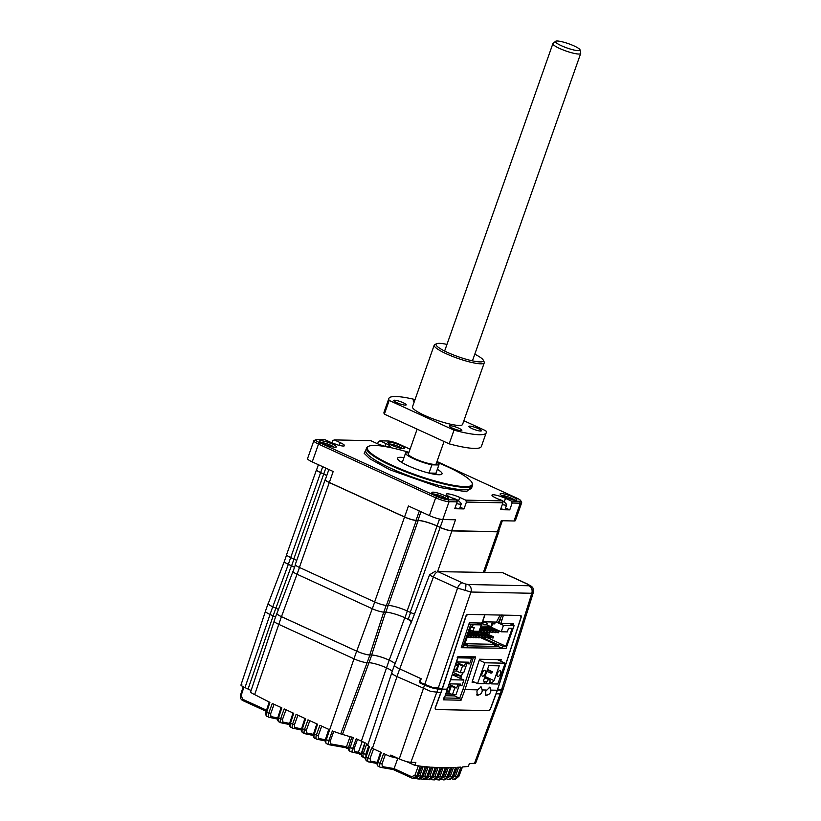 <?xml version="1.0" encoding="UTF-8"?>
<svg xmlns="http://www.w3.org/2000/svg" width="821" height="821" viewBox="0 0 821 821"><rect width="100%" height="100%" fill="white"/><g stroke="black" fill="none" stroke-linecap="round" stroke-linejoin="round"><path stroke-width="1.23" d="M419.028 779.057L422.969 776.358L421.809 776.245L417.899 778.944L416.811 778.647A1.478 0.677 114.6 0 1 416.709 778.626L419.028 779.057C420.804 779.201 422.179 778.287 423.164 776.317L426.592 766.804L430.214 767.101L426.756 776.687L424.837 776.122L421.532 777.733M426.756 776.687L422.938 779.396L421.768 779.088A1.478 0.677 114.6 0 1 421.655 779.057L424.077 779.478L427.926 776.769L426.756 776.687M432.995 776.84L429.178 779.765L432.924 777.056L429.835 776.44L426.53 778.041M427.998 776.563L431.548 767.194L435.202 767.409L431.743 776.994L428.028 779.704L426.766 779.396A1.478 0.677 114.6 0 1 426.643 779.365L429.178 779.765M431.569 778.216L434.873 776.625L436.782 777.179L433.16 779.899L431.815 779.581A1.478 0.677 -65.4 0 1 431.682 779.55A1.478 0.677 -65.4 0 1 431.436 779.129M441.78 767.614L438.157 777.159L434.319 779.919L438.045 776.994M436.731 767.471L432.924 777.056L436.556 767.471L440.241 767.584L436.782 777.179L437.962 777.2L441.606 767.614L445.321 767.645L441.862 777.241L438.332 779.95L436.905 779.632A1.478 0.677 114.6 0 1 436.772 779.611L439.502 779.94L443.063 777.23L439.953 776.676L436.649 778.277M443.145 777.015L446.696 767.645L450.452 767.584L446.993 777.159L443.556 779.878L442.047 779.56A1.478 0.677 114.6 0 1 441.893 779.529L444.736 779.837L448.204 777.128L445.085 776.604L441.78 778.205M448.287 776.912L451.837 767.543L455.624 767.399L452.176 776.964L448.82 779.673L447.229 779.365A1.478 0.677 114.6 0 1 447.076 779.334L450.021 779.611L453.397 776.892L450.257 776.399L446.952 778M453.479 776.687L457.03 767.327L460.838 767.091L457.389 776.635L455.481 776.071L452.176 777.672M458.723 776.327L455.357 779.242L458.641 776.533L462.264 766.988L468.329 766.445L469.407 763.53L475.605 763.294L501.744 693.068M462.449 766.968L458.836 776.492L457.389 776.635L454.126 779.334L452.463 779.037A1.478 0.677 114.6 0 1 452.289 779.006L455.347 779.242M418.146 775.609L421.686 766.28L425.257 766.67L421.809 776.245L419.9 775.681L416.596 777.292M398.513 758.583L393.67 757.239A803.133 368.803 -65.4 0 1 390.303 756.572L390.827 755.053L399.263 758.922C403.911 760.944 407.78 762.073 410.869 762.329L415.857 762.432L414.779 765.336L406.128 761.426M414.779 765.336L420.352 766.126L416.914 775.681L414.995 775.116L411.69 776.728A1.478 0.677 114.6 0 0 411.814 778.051A1.478 0.677 114.6 0 0 411.906 778.082L412.891 778.37L416.914 775.681L418.074 775.824L414.03 778.513L412.891 778.37L393.218 769.534M393.105 769.462L394.111 768.579L397.795 758.347M377.044 763.468L368.721 761.939A1.478 1.303 -78.5 0 0 370.456 761.149L370.097 758.46L368.044 757.834L371.615 747.993L381.272 752.436L378.029 762.411C377.434 765.09 377.639 766.455 378.625 766.496L380.585 767.389A1.478 1.303 -78.5 0 0 382.309 766.598L381.981 763.91L380.061 763.345L383.612 753.504L390.303 756.572M366.248 757.106L365.725 754.366L363.293 753.534L366.741 743.744L369.409 746.884L366.156 756.839C365.509 759.271 365.909 760.718 367.346 761.19M365.602 758.101L364.842 757.999A1.478 1.314 -81.5 0 1 364.524 757.896C363.056 757.321 362.636 755.864 363.293 753.534L361.928 752.775L365.191 742.851L356.211 738.767L352.661 748.547L350.198 747.572L353.369 737.658L340.756 733.902L367.1 662.68M350.177 736.509L346.462 746.823L345.487 747.633M345.559 747.685L329.18 744.75A1.478 1.303 -77.1 0 1 328.964 744.678C328.133 744.462 328.061 743.159 328.759 740.768L332.351 730.957L340.756 733.902M357.556 753.165L361.353 754.91L357.546 753.165L353.112 752.518A1.478 1.293 -80.9 0 1 352.814 752.426L350.341 751.441C349.489 751.215 349.438 749.922 350.198 747.572L348.751 746.812L351.881 736.909M362.287 741.394L358.397 752.21L357.402 753.093M368.721 761.939C367.562 761.508 367.336 760.133 368.044 757.834L365.899 756.593L369.152 746.689M488.834 710.617L490.353 709.282L496.284 693.365M435.633 709.529L435.068 708.143L440.795 692.657M411.732 778L393.177 769.513M382.309 766.598L394.111 768.579M370.456 761.149L377.229 762.381M370.097 758.46L373.545 748.885M364.524 757.896L364.842 757.999A1.478 1.314 -81.5 0 0 365.622 757.845M365.725 754.366L368.547 746.392M364.052 757.721L362.625 756.931C361.425 756.521 361.096 755.043 361.64 752.498L361.928 752.775C361.302 755.125 361.661 756.562 363.015 757.065M352.63 752.375L353.112 752.518A1.478 1.293 -80.9 0 0 354.518 751.626L358.397 752.21M354.518 751.626L354.046 748.896L357.535 739.3M352.814 752.426C351.922 752.118 351.87 750.835 352.661 748.547L354.046 748.896M328.964 744.678L329.18 744.75A1.478 1.303 -77.1 0 0 330.689 743.888L346.483 746.751M330.689 743.888L330.237 741.147L333.737 731.521M328.831 744.647L326.614 743.703A4.423 2.032 114.6 0 0 326.799 743.764M330.237 741.147L326.265 739.7A4.423 2.032 114.6 0 0 326.614 743.703M274.122 621.261L250.682 691.775A8.785 1.519 19.4 0 0 254.654 694.597L269.904 702.386L266.651 712.382C266.066 715.029 266.261 716.394 267.236 716.456L269.206 717.359A1.478 1.303 -77.1 0 0 270.94 716.569L270.632 713.89L268.713 713.326L272.264 703.464L281.819 707.846L278.565 717.841C277.97 720.489 278.165 721.854 279.14 721.916L281.11 722.819A1.478 1.303 -77.1 0 0 282.855 722.028L282.537 719.34L280.618 718.786L284.179 708.923L293.723 713.295L290.47 723.301C289.875 725.949 290.07 727.303 291.045 727.375L293.025 728.278A1.478 1.303 -77.1 0 0 294.76 727.488L294.441 724.799L292.522 724.245L296.083 714.383L305.628 718.755L302.374 728.75C301.779 731.408 301.974 732.763 302.949 732.825L304.93 733.738A1.478 1.303 -77.1 0 0 306.664 732.948L306.346 730.259L304.437 729.695L307.988 719.843L317.532 724.214L314.279 734.21C313.684 736.868 313.879 738.223 314.854 738.284L316.834 739.187A1.478 1.303 -77.1 0 0 318.569 738.397L318.25 735.719L316.342 735.154L319.892 725.292L329.437 729.674L326.183 739.67C325.526 741.948 325.721 743.303 326.758 743.744M242.041 684.991C239.958 684.827 240.933 685.699 244.976 687.608L270.058 614.467L273.126 615.873A13.434 2.33 -160.6 0 1 275.528 617.053M251.103 690.502L244.976 687.608M270.94 716.569L277.724 717.985M241.2 695.449L240.532 694.987C239.978 697.614 240.727 699.482 242.77 700.57A1.478 0.677 -65.4 0 1 242.657 699.246L241.2 695.449L243.919 687.105M353.995 658.832L326.265 739.7L325.516 739.208L328.728 729.346M326.584 743.682L326.594 743.693C325.219 742.718 324.87 741.23 325.516 739.208M318.569 738.397L325.342 739.813M306.664 732.948L313.437 734.354M294.76 727.488L301.533 728.894M282.855 722.028L289.628 723.434M420.003 682.056L419.326 682.046L420.629 678.485M521.14 616.817L521.027 615.493L467.19 614.385L466.01 615.75L442.293 688.552L432.154 687.28L419.326 682.046M420.578 678.485L399.683 668.899A11.638 2.022 -160.6 0 1 394.419 665.154L391.72 672.83A11.638 2.022 19.4 0 0 396.984 676.576L430.707 691.385L440.846 692.657L442.293 688.552M367.151 662.68L369.861 655.014A10.16 1.765 -160.6 0 1 356.663 651.145L281.418 616.663A10.16 1.765 -160.6 0 1 276.821 613.39L274.122 621.056A10.16 1.765 19.4 0 0 278.719 624.329L353.964 658.822A10.16 1.765 19.4 0 0 367.151 662.68L369.04 662.721A13.434 2.33 -160.6 0 1 386.475 667.832A13.423 2.33 -160.6 0 1 392.243 671.342M369.861 655.014L371.739 655.055A13.434 2.33 -160.6 0 1 389.175 660.156A13.423 2.33 -160.6 0 1 395.055 663.809M272.736 606.781A10.16 1.765 -160.6 0 1 268.139 603.517L265.44 611.183A10.16 1.765 19.4 0 0 270.037 614.457L272.736 606.781L275.825 608.207A13.434 2.33 -160.6 0 1 278.432 609.5A13.546 2.35 19.4 0 0 275.887 608.207L291.424 565.761L288.325 564.345A8.846 1.539 -160.6 0 1 284.312 561.636A8.846 1.539 19.4 0 0 288.325 564.304L290.696 557.572L293.795 558.988L323.7 474.076A14.521 2.525 -160.6 0 1 326.737 475.595M503.119 689.25L501.652 693.488M502.842 688.727L501.703 689.773L497.577 689.691L496.13 693.796L500.256 693.878L501.395 692.842M452.576 674.154A20.792 3.612 19.4 0 0 461.423 676.34M490.712 689.517L489.86 687.115L485.622 691.374L485.909 695.685L488.372 694.617M482.019 689.414L481.178 686.941L477.555 689.845L476.939 691.2L477.227 695.51L479.485 694.638M482.214 622.995L483.251 619.793L482.009 623.057L469.345 622.8L461.228 647.707L504.607 648.262M482.604 621.784L496.448 622.072L500.82 623.447L503.437 615.134L520.606 615.493L520.986 617.454L497.269 690.245L490.435 708.749L488.721 710.627L435.746 709.539L435.438 707.61L442.273 689.117L465.989 616.314L467.642 614.406L484.811 614.755L483.056 619.845M501.99 614.765L498.378 622.636M482.009 623.057L481.537 622.523L482.009 623.057M513.043 625.068L513.484 623.703L500.82 623.447M498.911 622.882L499.948 619.711L501.867 620.235M443.597 697.942L443.556 699.851L461.063 700.221L459.668 698.271A1.478 1.283 -88.8 0 0 459.647 698.261L454.506 695.91L445.259 695.715M462.613 672.748L460.694 678.546M454.506 695.91L454.978 694.658M458.128 657.118L443.987 699.164L447.486 689.219L442.273 689.117M473.276 657.744L475.646 656.882L458.139 656.523L457.205 657.416L458.139 656.523L447.486 689.219L447.014 688.696M473.245 657.826L463.075 689.024L464.994 689.578L475.646 656.882M497.269 690.245L490.825 690.112M486.248 690.02L482.122 689.938M477.555 689.845L464.994 689.578L461.063 700.221M500.769 661.192L501.262 659.673L479.546 659.232L472.065 682.2L474.63 682.261M445.885 694.032L451.447 694.156M457.892 657.826L471.644 658.114L469.612 663.861L467.949 663.83L468.524 662.188L456.661 661.942L456.024 663.584M467.949 663.83L465.569 662.732L464.429 665.964L456.517 662.342M459.072 657.847L458.354 657.518M455.388 665.513L457.8 665.564L456.353 669.669L454.054 669.628M454.341 668.746L456.353 669.669M460.171 672.697L456.599 671.055L458.98 664.292L462.551 665.934L460.171 672.697L463.711 672.768L467.016 663.399M458.98 664.292L455.809 664.23M453.603 670.993L456.599 671.055M464.429 665.964L462.551 665.934M468.032 636.521L470.536 637.671L471.018 636.296L468.021 634.92M471.018 636.296L467.919 635.197M472.845 631.133L471.747 632.18L472.219 630.846M469.858 631.308L471.747 632.18M475.708 637.496L476.334 637.784L476.816 636.419L468.791 632.734M473.727 636.911L475.605 637.773L476.088 636.408L468.688 633.012M476.088 636.408L476.816 636.419M478.612 631.308L478.263 632.314L477.535 632.293L477.884 631.298M475.657 631.431L477.535 632.293M481.876 636.521L472.598 632.262L482.604 636.542L481.876 636.521L481.393 637.896L479.515 637.034M472.598 632.262L472.311 633.083M481.445 631.554L483.323 632.416L483.805 631.041L479.803 629.204M479.895 628.937L484.534 631.062L484.051 632.427L483.323 632.416M484.534 631.062L483.805 631.041M490.178 637.804L479.105 632.406L488.392 636.655L487.674 636.644L487.192 638.009L484.677 636.86M478.386 632.386L478.099 633.207M487.233 631.667L489.121 632.539L489.603 631.164L481.64 627.521M482.368 627.531L489.603 631.164M490.322 631.185L489.839 632.55L489.213 632.262M489.121 632.539L489.839 632.55M491.091 637.27L492.98 638.133L493.462 636.768L484.174 632.509L483.887 633.33M495.391 631.287L496.11 631.298L495.627 632.673L494.909 632.652L495.391 631.287L487.438 627.634M493.021 631.79L494.909 632.652M485.724 628.116L485.899 627.603M480.408 627.49L489.501 627.685L489.983 626.31L480.89 626.125M489.983 626.31L486.771 624.843L487.294 623.334L483.99 621.815M483.548 621.805L483.076 623.149L480.901 623.098L484.595 624.791L486.771 624.843M483.076 623.149L482.276 622.78M492.467 621.99L490.332 628.065L489.501 627.685M490.332 628.065L491.061 628.075L492.549 623.837L494.724 623.878L495.371 622.051M467.457 645.829L498.101 646.466L498.819 644.413L502.626 646.158L505.89 646.219L512.201 628.281L508.589 628.209L507.286 631.903L501.2 631.78L503.468 625.345L514.11 625.561L509.892 623.632M498.101 646.466L501.908 648.21L502.626 646.158M501.908 648.21L506.105 648.292L514.11 625.561M461.505 646.866L466.872 647.482L467.601 645.429L464.337 645.368L470.659 627.418L471.459 627.439L472.424 624.699L468.986 623.888M462.675 647.4L470.679 624.668M464.768 644.136L467.601 645.429M482.574 638.512L482.851 637.722L497.372 644.382L496.941 645.614L495.114 644.783M496.941 645.614L494.837 645.573L495.279 644.341L480.747 637.681L479.3 637.65M465.24 642.802L467.334 643.756L495.279 644.341M467.56 636.224L468.124 636.244L467.18 637.394M467.713 637.404L470.074 637.455M470.607 637.465L472.978 637.517M473.501 637.527L475.143 637.558M476.406 637.589L478.038 637.619M467.334 643.756L466.903 644.988L465.076 644.157M465.045 644.259L464.922 643.705M497.372 644.382L498.819 644.413M505.89 646.219L487.551 637.814L487.92 636.768M482.851 637.722L483.836 637.743M484.359 637.753L486.73 637.804M488.7 634.582L489.408 632.539M501.2 631.78L491.348 627.254M503.468 625.345L496.336 622.072M477.114 622.954L481.322 624.884L479.054 631.318L472.978 631.195L474.281 627.501L472.178 627.449L473.142 624.719L472.424 624.699M469.838 629.758L472.978 631.195M481.322 624.884L473.142 624.719M471.49 627.336L472.906 624.607M498.285 631.349L499.014 631.359L498.532 632.734L497.803 632.714L498.285 631.349L491.071 628.034M495.925 631.852L497.803 632.714M488.618 628.178L488.793 627.665M490.127 631.729L492.015 632.591L492.497 631.226L484.544 627.583M492.497 631.226L493.216 631.236L492.733 632.611L492.015 632.591M491.286 636.716L490.568 636.706L490.086 638.071L490.804 638.091L491.286 636.716L482.009 632.457L480.993 633.268M481.906 632.734L481.619 633.555M490.568 636.706L481.28 632.447M480.285 627.839L487.428 631.123L486.945 632.488L486.227 632.478L486.709 631.103L480.182 628.116M487.428 631.123L486.709 631.103M484.339 631.616L486.227 632.478M484.78 636.583L475.492 632.324L485.498 636.603L484.78 636.583L484.298 637.958L481.783 636.798M475.492 632.324L475.205 633.145M479.515 630.025L481.64 631L481.157 632.375L480.429 632.355L480.911 630.99L479.413 630.302M481.64 631L480.911 630.99M478.551 631.493L480.429 632.355M478.602 637.558L479.228 637.845L479.71 636.48L470.423 632.221L469.407 633.022M476.621 636.973L478.499 637.835L478.982 636.46L469.694 632.211M478.982 636.46L479.71 636.48M472.763 631.37L474.641 632.232L474.99 631.236M475.718 631.257L474.641 632.232M470.926 636.573L473.44 637.732L473.922 636.357L468.401 633.833M473.922 636.357L468.309 634.099M469.561 630.538L470.053 630.764L469.489 630.754M470.053 630.764L469.571 632.129L469.078 631.903M469.007 632.119L469.571 632.129M487.315 633.945L487.797 632.581L487.069 632.57L486.689 633.658M484.174 632.509L484.8 632.796M485.344 673.271A3.243 1.488 -65.4 0 1 482.399 676.186A3.243 1.488 -65.4 0 1 482.163 673.21A3.243 1.488 -65.4 0 1 485.108 670.295A3.243 1.488 -65.4 0 1 485.344 673.271M500.543 673.589A3.243 1.488 -65.4 0 1 497.598 676.504A3.243 1.488 -65.4 0 1 497.362 673.528A3.243 1.488 -65.4 0 1 500.307 670.603A3.243 1.488 -65.4 0 1 500.543 673.589M479.238 660.187L484.883 662.783L505.151 663.204L497.824 684.016L491.605 683.883L491.81 682.918L489.891 682.046M491.81 682.918L494.057 680.63L499.26 665.841L488.844 665.626L483.631 680.414L484.246 682.764L483.723 683.729L477.555 683.595L484.883 662.783M484.636 677.571L488.988 679.696A2.945 1.355 114.6 0 0 486.576 682.405L486.094 683.78L484.257 682.928M486.094 683.78L489.275 683.842L489.757 682.467A2.945 1.355 -65.4 0 0 489.542 679.757A2.945 1.355 -65.4 0 0 489.275 679.706M505.151 663.204L497.29 659.591M453.141 672.409L461.464 676.217M472.383 681.225L477.555 683.595M494.057 680.63L485.016 676.483M486.268 672.943L487.253 671.578M491.841 673.056L492.323 671.691L491.163 671.66L490.681 673.035L491.841 673.056M487.489 669.474L492.323 671.691M490.681 673.035L486.853 671.28M491.163 671.66L487.335 669.905M452.392 674.739L463.927 680.024L450.75 679.747M447.055 690.861L448.635 691.59L446.809 691.549M452.453 694.607L448.882 692.975L451.263 686.202L454.834 687.844L452.453 694.607L455.994 694.679L459.298 685.309M451.263 686.202L448.666 686.151M446.296 692.914L448.882 692.975M448.245 687.444L450.082 687.475L448.635 691.59M449.22 684.447L456.712 687.885L454.834 687.844M463.927 680.024L461.895 685.771L460.232 685.74L460.807 684.098L449.415 683.862M456.712 687.885L457.851 684.652L460.232 685.74M449.713 693.355L446.162 693.283M435.961 473.194L429.014 473.05A17.693 3.068 19.4 0 0 435.961 473.194L438.855 464.973A17.693 3.068 19.4 0 0 438.968 464.778A17.693 3.068 19.4 0 0 436.751 462.192A55.582 9.647 -160.6 0 1 447.055 466.585A55.582 9.647 -160.6 0 1 471.952 482.594L472.311 483.312A56.177 9.749 -160.6 0 1 472.568 485.232A56.177 9.749 -160.6 0 1 392.017 466A56.177 9.749 -160.6 0 1 366.597 447.907A56.177 9.749 -160.6 0 1 368.003 446.583L368.732 446.244A55.582 9.647 -160.6 0 1 408.961 452.35M471.952 482.594A55.582 9.647 -160.6 0 1 448.143 484.267A55.582 9.647 -160.6 0 1 392.5 465.456A55.582 9.647 -160.6 0 1 368.732 446.244M403.983 457.595A23.593 4.095 19.4 0 0 397.528 458.19A23.593 4.095 19.4 0 0 408.201 465.784A23.593 4.095 19.4 0 0 442.026 473.861A23.593 4.095 19.4 0 0 437.367 469.345M437.326 474.661A23.593 4.095 19.4 0 0 435.818 473.727M408.766 452.884L405.718 452.823A17.693 3.068 19.4 0 0 405.595 453.018A17.693 3.068 19.4 0 0 413.599 458.723A17.693 3.068 19.4 0 0 431.908 464.83L438.855 464.973M334.116 447.168A7.368 1.283 19.4 0 0 331.13 445.423A7.368 1.283 19.4 0 0 321.227 442.622M323.648 443.884A8.846 1.539 19.4 0 0 336.117 447.127A8.846 1.539 19.4 0 0 332.341 444.069A8.846 1.539 19.4 0 0 323.484 441.072A8.846 1.539 19.4 0 0 319.687 441.339A8.846 1.539 19.4 0 0 323.648 443.884M402.341 448.564A7.368 1.283 19.4 0 0 399.355 446.819A7.368 1.283 19.4 0 0 389.441 444.028M391.874 445.29A8.846 1.539 19.4 0 0 404.343 448.523A8.846 1.539 19.4 0 0 400.566 445.464A8.846 1.539 19.4 0 0 391.709 442.478A8.846 1.539 19.4 0 0 387.912 442.745A8.846 1.539 19.4 0 0 391.874 445.29M514.593 500.02A7.368 1.283 19.4 0 0 511.606 498.275A7.368 1.283 19.4 0 0 501.703 495.484M504.125 496.746A8.846 1.539 19.4 0 0 516.594 499.979A8.846 1.539 19.4 0 0 512.817 496.921A8.846 1.539 19.4 0 0 503.961 493.934A8.846 1.539 19.4 0 0 500.163 494.191A8.846 1.539 19.4 0 0 504.125 496.746M435.91 495.34A8.846 1.539 19.4 0 0 448.369 498.573A8.846 1.539 19.4 0 0 444.592 495.515A8.846 1.539 19.4 0 0 435.735 492.528A8.846 1.539 19.4 0 0 431.938 492.795A8.846 1.539 19.4 0 0 435.91 495.34M446.378 498.624A7.368 1.283 19.4 0 0 443.381 496.869A7.368 1.283 19.4 0 0 433.478 494.078M442.95 519.519L440.179 527.369L437.09 525.953A14.747 2.555 19.4 0 0 417.94 520.35L416.062 520.309A8.846 1.539 -160.6 0 1 404.579 516.943L329.334 482.45A8.846 1.539 -160.6 0 1 325.332 479.608L328.882 469.52M436.998 461.515L516.758 498.08A8.846 1.539 -160.6 0 1 520.719 500.625A8.846 1.539 -160.6 0 1 519.56 501.262L511.452 501.097L505.5 498.368A9.431 1.642 19.4 0 0 491.964 495.135A9.431 1.642 19.4 0 0 496.233 498.173L502.195 500.902L465.723 500.153L459.77 497.423A9.431 1.642 19.4 0 0 446.234 494.201A9.431 1.642 19.4 0 0 450.503 497.239L456.455 499.968L457.164 501.877L449.056 501.713L448.348 499.794A8.846 1.539 -160.6 0 1 436.864 496.438L319.708 442.735A8.846 1.539 -160.6 0 1 315.931 439.676A8.846 1.539 -160.6 0 1 316.906 439.543L325.013 439.717L330.966 442.437A9.431 1.642 19.4 0 0 344.502 445.67A9.431 1.642 19.4 0 0 340.233 442.632L334.28 439.902L332.597 440.723L331.858 442.837M502.195 500.902L502.904 502.821L466.431 502.072L465.723 500.153M466.431 502.072L464.019 508.917L460.109 507.132M457.164 501.877L454.752 508.722L464.019 508.917M456.455 499.968L448.348 499.794M502.339 520.74L498.604 531.341A8.846 1.539 -160.6 0 1 497.403 531.68L451.673 530.735L455.522 519.775L442.786 519.519L449.056 501.713A10.324 1.796 19.4 0 1 435.664 497.793L318.507 444.089L319.708 442.735M334.28 439.902L370.743 440.651L376.695 443.381A9.431 1.642 19.4 0 0 390.232 446.614A9.431 1.642 19.4 0 0 385.962 443.576L380.01 440.846L388.117 441.01A8.846 1.539 -160.6 0 1 399.601 444.377L410.079 449.179M380.01 440.846L378.337 441.667L377.588 443.781M286.621 554.924L284.323 561.461A8.846 1.539 19.4 0 0 284.312 561.636M275.887 608.207L272.788 606.781A10.047 1.745 -160.6 0 1 268.251 603.548L284.302 561.543M294.523 567.311A14.747 2.555 19.4 0 0 291.424 565.761M410.592 612.528L408.222 619.27L404.948 617.761A14.747 2.555 19.4 0 0 394.316 613.841A14.747 2.555 19.4 0 0 385.798 612.158L383.807 612.117L386.188 605.375M294.534 567.27A14.747 2.555 19.4 0 0 291.599 565.813L288.325 564.304M295.365 564.91L293.076 571.416A8.846 1.539 19.4 0 0 293.815 572.442A8.846 1.539 19.4 0 0 297.079 574.259L299.47 567.475M374.715 601.967L372.324 608.751L297.079 574.259M372.324 608.751A8.846 1.539 19.4 0 0 383.807 612.117M395.086 663.737A13.536 2.35 19.4 0 0 389.236 660.156A13.546 2.35 19.4 0 0 371.646 655.004L369.768 654.973A10.047 1.745 -160.6 0 1 356.725 651.156L281.48 616.663A10.047 1.745 -160.6 0 1 276.934 613.42L293.015 571.354A8.846 1.539 -160.6 0 1 293.148 571.2M532.962 592.177L531.803 593.275A5.901 5.142 -88.8 0 0 528.919 585.763L468.052 584.511A5.901 5.142 -88.8 0 1 470.936 592.023L457.543 588.103L433.375 577.03L399.735 668.899L421.214 678.751L419.911 682.313M503.047 689.476L533.219 592.824C533.404 589.006 532.962 587.025 531.905 586.892L531.905 586.892A5.901 5.552 138.7 0 0 529.412 585.311L528.919 585.763M531.905 586.892L528.047 584.285A5.901 2.709 114.6 0 0 527.523 584.172L529.412 585.311M502.914 689.917L497.29 690.194M521.294 616.889L497.382 690.235M442.098 689.096L437.983 689.014C434.401 688.706 429.937 687.403 424.59 685.094L419.716 682.856M437.921 571.642L502.657 572.699L437.921 571.642L462.315 582.828A5.901 2.709 114.6 0 0 457.543 588.103L423.328 688.655M435.366 571.211L429.609 574.762L410.787 623.683A10.324 1.796 -160.6 0 1 410.613 623.129A10.324 1.796 -160.6 0 1 410.952 622.862A14.737 2.555 19.4 0 0 411.136 622.78M399.735 668.899A11.515 2.001 -160.6 0 1 394.532 665.184L410.613 623.129M411.413 622.051A14.737 2.555 19.4 0 0 404.774 617.72A14.747 2.555 19.4 0 0 394.316 613.841M293.815 572.442A8.846 1.539 -160.6 0 1 293.015 571.354M316.711 469.53A9.072 1.57 19.4 0 0 316.506 469.735A9.072 1.57 19.4 0 0 320.611 472.66L323.7 474.076M316.506 469.735L286.601 554.647A9.072 1.57 19.4 0 0 290.706 557.572L320.611 472.66M325.403 479.402A9.072 1.57 19.4 0 0 325.188 479.608A9.072 1.57 19.4 0 0 329.293 482.532L404.537 517.025A9.072 1.57 19.4 0 0 416.309 520.473L418.197 520.504A14.521 2.525 -160.6 0 1 437.049 526.035L440.148 527.451A9.072 1.57 19.4 0 0 451.919 530.9L497.649 531.834A9.072 1.57 19.4 0 0 498.604 531.731A8.846 1.539 -160.6 0 0 498.952 531.474A8.846 1.539 -160.6 0 0 498.747 530.93M437.049 526.035L407.144 610.947L410.243 612.363A9.072 1.57 19.4 0 0 414.492 614.046M407.144 610.947A14.521 2.525 19.4 0 0 388.292 605.426L418.197 520.504M404.537 517.025L374.633 601.937A9.072 1.57 19.4 0 0 386.414 605.385L388.292 605.426M374.633 601.937L299.388 567.444L329.293 482.532M325.188 479.608L295.283 564.52A9.072 1.57 19.4 0 0 299.388 567.444M296.72 560.445A14.521 2.525 19.4 0 0 293.795 558.988M326.768 475.513A14.747 2.555 19.4 0 0 323.741 473.994L325.814 468.114M318.404 464.717L316.639 469.725A8.846 1.539 -160.6 0 0 320.642 472.578L323.741 473.994M329.334 482.45L333.193 471.5L312.237 461.895L318.507 444.089A10.324 1.796 19.4 0 1 313.838 440.764A10.324 1.796 19.4 0 1 314.094 440.518L315.931 439.676M313.838 440.764L307.567 458.57A10.324 1.796 19.4 0 0 312.237 461.895M519.56 501.262L520.268 503.181L513.997 520.986A10.324 1.796 19.4 0 0 515.393 520.586L521.663 502.78A10.324 1.796 19.4 0 0 521.622 502.431L520.719 500.625M513.997 520.986L501.262 520.719L497.403 531.68M511.452 501.097L512.16 503.006L520.268 503.181A10.324 1.796 19.4 0 0 521.663 502.78M429.014 473.05L431.908 464.83M402.444 461.977A23.593 4.095 19.4 0 0 400.689 461.761M512.16 503.006L509.749 509.862L505.562 507.942M502.904 502.821L500.492 509.667L509.749 509.862M440.179 527.369A8.846 1.539 19.4 0 0 451.673 530.735M436.864 496.438L435.664 497.793L429.393 515.588A10.324 1.796 19.4 0 0 442.786 519.519M429.393 515.588L408.437 505.993L404.579 516.943M484.349 572.216L498.604 531.731M408.222 619.27A8.846 1.539 19.4 0 0 411.916 620.758M334.516 443.884L335.676 444.182A14.716 6.486 -65.6 0 1 335.943 444.264A14.716 6.486 -65.6 0 1 336.569 444.592M379.938 444.777L381.077 445.126A14.716 6.486 -65.6 0 1 381.365 445.198A14.716 6.486 -65.6 0 1 381.591 445.3M502.165 500.615A14.716 6.486 114.4 0 0 501.847 500.42A14.747 14.747 0 0 1 506.526 504.361A8.261 1.437 -160.6 0 1 506.67 504.812A8.261 1.437 -160.6 0 1 505.633 505.12A8.261 1.437 -160.6 0 1 502.278 504.587M501.847 500.42A14.716 6.486 114.4 0 0 501.231 500.174L501.528 500.502A14.716 12.962 90.3 0 1 502.052 500.841M502.206 500.954A14.716 12.962 90.3 0 1 503.263 501.785A14.316 4.218 145.3 0 0 502.514 501.775M506.67 504.812L505.182 509.03A8.261 1.437 -160.6 0 1 504.145 509.348A8.261 1.437 -160.6 0 1 500.789 508.815M498.614 499.26L499.784 499.517A14.716 6.486 -65.6 0 1 500.051 499.609A14.716 6.486 -65.6 0 1 500.718 499.958A14.316 12.161 152.1 0 1 501.292 500.194M456.753 499.681A14.716 6.486 114.4 0 0 456.435 499.486A14.747 14.747 0 0 1 461.115 503.427A8.261 1.437 -160.6 0 1 461.258 503.878A8.261 1.437 -160.6 0 1 460.222 504.186A8.261 1.437 -160.6 0 1 456.568 503.581M456.435 499.486A14.716 6.486 114.4 0 0 455.809 499.24L456.117 499.568A14.716 12.962 90.3 0 1 457.851 500.851A14.316 4.218 145.3 0 0 457.01 500.851A14.716 12.962 -89.7 0 0 456.681 500.564M455.809 499.24L456.045 499.773M461.258 503.878L459.77 508.096A8.261 1.437 -160.6 0 1 458.734 508.415A8.261 1.437 -160.6 0 1 455.08 507.809M454.372 498.583A14.716 6.486 -65.6 0 1 454.639 498.675A14.747 14.747 0 0 0 452.114 497.978A14.716 12.962 90.3 0 1 453.223 498.255L454.239 498.952M455.101 499.342L455.306 499.024A14.316 12.161 152.1 0 1 455.881 499.26M454.639 498.675A14.716 6.486 -65.6 0 1 455.306 499.024M577.502 50.615A13.044 2.268 19.4 0 0 580.057 49.927A13.044 2.268 19.4 0 0 571.488 44.827A13.044 2.268 19.4 0 0 558.003 41.05A13.044 2.268 19.4 0 0 555.591 41.307A13.044 2.268 19.4 0 0 562.826 46.356A13.044 2.268 19.4 0 0 577.502 50.615M580.057 49.927L580.704 53.201A14.747 2.555 -160.6 0 1 580.693 53.468A14.747 2.555 -160.6 0 1 577.81 53.981A14.747 2.555 -160.6 0 1 561.882 49.434A14.747 2.555 -160.6 0 1 552.872 43.677A14.747 2.555 -160.6 0 1 553.036 43.451L555.591 41.307M444.048 441.482L436.187 463.793A14.747 2.555 -160.6 0 1 433.303 464.306A14.747 2.555 -160.6 0 1 417.386 459.77A14.747 2.555 -160.6 0 1 408.376 454.003L417.13 429.147M452.34 428.11A6.64 1.149 19.4 0 0 461.854 430.389A6.64 1.149 19.4 0 0 458.857 428.244A6.64 1.149 19.4 0 0 449.333 425.976A6.64 1.149 19.4 0 0 452.34 428.11M471.88 428.511A6.64 1.149 19.4 0 0 481.393 430.789A6.64 1.149 19.4 0 0 478.386 428.654A6.64 1.149 19.4 0 0 468.873 426.376A6.64 1.149 19.4 0 0 471.88 428.511M396.656 402.588A6.64 1.149 19.4 0 0 406.179 404.866A6.64 1.149 19.4 0 0 403.173 402.721A6.64 1.149 19.4 0 0 393.659 400.453A6.64 1.149 19.4 0 0 396.656 402.588M483.241 360.091L484.144 361.897A26.539 4.608 -160.6 0 1 484.257 362.8A26.539 4.608 -160.6 0 1 446.203 353.718A26.539 4.608 -160.6 0 1 434.196 345.169A26.539 4.608 -160.6 0 1 434.853 344.543L436.69 343.701A25.061 4.351 19.4 0 0 447.414 352.363A25.061 4.351 19.4 0 0 472.496 360.85A25.061 4.351 19.4 0 0 483.241 360.091A25.061 4.351 19.4 0 0 474.784 354.2M484.257 362.8L462.562 424.436A26.539 4.608 -160.6 0 1 424.498 415.354A26.539 4.608 -160.6 0 1 412.491 406.805L434.196 345.169M446.973 344.41A25.061 4.351 19.4 0 0 436.69 343.701M481.373 446.46A51.6 8.959 -160.6 0 1 449.19 443.843L454.013 430.153A51.6 8.959 -160.6 0 0 486.196 432.759L481.373 446.46M463.865 420.721L485.858 430.799A51.6 8.959 -160.6 0 1 486.196 432.759M454.013 430.153L389.195 400.432L384.372 414.133L449.19 443.843M389.195 400.432A51.6 8.959 -160.6 0 1 388.856 398.483A51.6 8.959 -160.6 0 1 415.046 399.56M384.372 414.133A51.6 8.959 -160.6 0 1 384.033 412.173L388.856 398.483M414.667 400.648A6.64 1.149 19.4 0 0 413.199 400.853A6.64 1.149 19.4 0 0 414.205 401.941M423.051 776.153L426.766 766.814M428.152 766.937L424.837 776.122M421.399 778.493A1.478 0.677 114.6 0 0 421.655 779.057L421.563 778.996M433.129 767.296L429.835 776.44M438.147 767.522L434.873 776.625M443.217 767.635L439.953 776.676M448.317 767.625L445.085 776.604M453.469 767.491L450.257 776.399M474.394 763.633L500.194 693.878M458.662 767.235L455.481 776.071M456.527 676.637L456.958 675.365M416.452 777.99A1.478 0.677 114.6 0 0 416.709 778.626L416.616 778.565M423.226 766.465L419.9 775.681M393.67 757.239L393.936 756.48M418.341 765.86L414.995 775.116M394.08 768.651L411.69 776.728M380.585 767.389C379.589 767.348 379.415 766.003 380.061 763.345L377.362 761.95L380.564 752.108M342.521 734.261L368.978 662.721M346.462 746.823L348.525 747.767M361.425 740.983L389.175 660.156M358.367 752.282L361.373 753.657M397.005 676.586L372.395 748.362M423.359 688.665L399.263 758.922M436.669 692.575L410.869 762.329M381.981 763.91L385.429 754.335M345.641 747.705L348.504 749.019M316.834 739.187C315.859 739.126 315.695 737.781 316.342 735.154L313.612 733.748L316.814 723.886M304.93 733.738C303.955 733.676 303.791 732.332 304.437 729.695L301.707 728.289L304.909 718.426M293.025 728.278C292.05 728.217 291.886 726.872 292.522 724.245L289.792 722.829L293.005 712.977M281.418 616.663L254.654 694.597M248.075 689.035L273.157 615.883M242.657 699.246L266.548 710.196M269.206 717.359C268.241 717.297 268.077 715.953 268.713 713.326L265.983 711.92L269.196 702.058M281.11 722.819C280.146 722.757 279.982 721.413 280.618 718.786L277.888 717.369L281.1 707.517M270.632 713.89L274.081 704.295M242.862 700.6A1.478 0.677 -65.4 0 1 242.77 700.57L266.189 711.304L242.862 700.6M318.25 735.719L321.709 726.133M306.346 730.259L309.804 720.674M294.441 724.799L297.9 715.214M282.537 719.34L285.995 709.755M399.683 668.899L396.984 676.576M369.04 662.721L371.739 655.055M356.663 651.145L353.964 658.822M273.126 615.873L275.825 608.207M436.731 692.575L470.936 592.023L531.803 593.275L500.256 693.878M500.184 615.062L496.448 622.072M463.075 689.024L459.668 698.271L444.438 697.953M491.553 683.842L489.593 682.949L491.605 683.883M483.826 681.143L486.576 682.405M488.988 679.696L484.595 677.684M365.992 449.621L364.165 453.305L369.973 458.888L389.934 469.817L440.241 487.582L466.338 491.738L471.962 486.945M366.597 447.907L365.735 450.38A56.177 9.749 19.4 0 0 391.145 468.463A56.177 9.749 19.4 0 0 471.695 487.695L472.568 485.232M416.062 520.309L419.346 510.99M417.94 520.35L420.978 511.74M439.522 519.036L437.09 525.953M459.77 497.423L458.559 500.861M272.788 606.781L288.325 564.345M407.319 611.029L404.948 617.761M291.599 565.813L293.969 559.07M385.798 612.158L388.179 605.416M281.48 616.663L297.007 574.228M356.725 651.156L372.262 608.72M369.768 654.973L383.735 612.117M371.646 655.004L385.613 612.158M528.047 584.285L503.889 573.212A5.901 2.709 114.6 0 0 503.355 573.089L527.523 584.172M464.932 590.771A5.901 1.714 -73.7 0 0 465.476 583.998L468.052 584.511M462.315 582.828L465.476 583.998M438.147 571.755A5.901 2.709 114.6 0 0 433.375 577.03A8.928 1.55 -160.6 0 1 429.609 574.762M404.774 617.72L389.236 660.156M440.148 527.451L410.243 612.363M437.706 571.262L451.919 530.9M386.414 605.385L416.309 520.473M320.642 472.578L322.715 466.697M340.233 442.632L339.268 445.362M385.962 443.576L384.998 446.306M505.5 498.368L504.217 502M497.649 531.834L483.436 572.196M431.723 767.204L428.121 776.728C427.023 778.749 425.678 779.663 424.077 779.478M431.148 779.303L434.319 779.919M446.881 767.635L443.258 777.179L439.502 779.94M452.022 767.543L448.399 777.077L444.746 779.837M457.215 767.317L453.592 776.851L450.021 779.611M414.03 778.513C415.919 778.677 417.325 777.764 418.269 775.773L421.861 766.301M361.64 752.498L364.883 742.615M367.623 745.519L391.709 673.046M393.249 769.534L380.38 767.327M378.419 766.424C377.065 765.47 376.716 763.982 377.362 761.95M368.465 761.857L366.823 760.975C365.622 760.359 365.314 758.902 365.899 756.593M350.167 751.4C348.432 750.456 347.96 748.926 348.751 746.812M345.59 747.705L348.504 749.039M240.933 685.094L265.429 611.388M269.031 717.297L277.57 719.104M267.051 716.394C265.696 715.44 265.337 713.942 265.983 711.92M240.532 694.987L243.211 686.756M325.198 740.932L316.649 739.136M314.669 738.223C313.314 737.268 312.965 735.77 313.612 733.748M313.283 735.472L304.745 733.676M302.764 732.763C301.41 731.809 301.061 730.321 301.707 728.289M301.379 730.013L292.84 728.217M290.86 727.303C289.505 726.349 289.146 724.861 289.792 722.829M289.474 724.553L280.936 722.757M278.955 721.854C277.601 720.889 277.241 719.401 277.888 717.369M476.642 694.853A4.423 4.423 0 0 0 480.254 686.92M457.995 657.508L473.738 657.837M483.251 619.793L485.006 614.703M485.273 694.905A4.423 4.423 0 0 0 489.039 687.074M484.647 677.52L489.542 679.757M405.595 453.018L402.187 462.695M502.657 572.699L503.889 573.212M438.968 464.778L435.561 474.456M484.606 572.227L498.952 531.474M335.943 444.264A14.747 14.747 0 0 0 333.921 443.668M381.365 445.198A14.747 14.747 0 0 0 380.297 444.849M500.051 499.609A14.747 14.747 0 0 0 498.08 499.024M580.693 53.468L472.455 360.83M552.872 43.677L444.633 351.039"/></g></svg>

